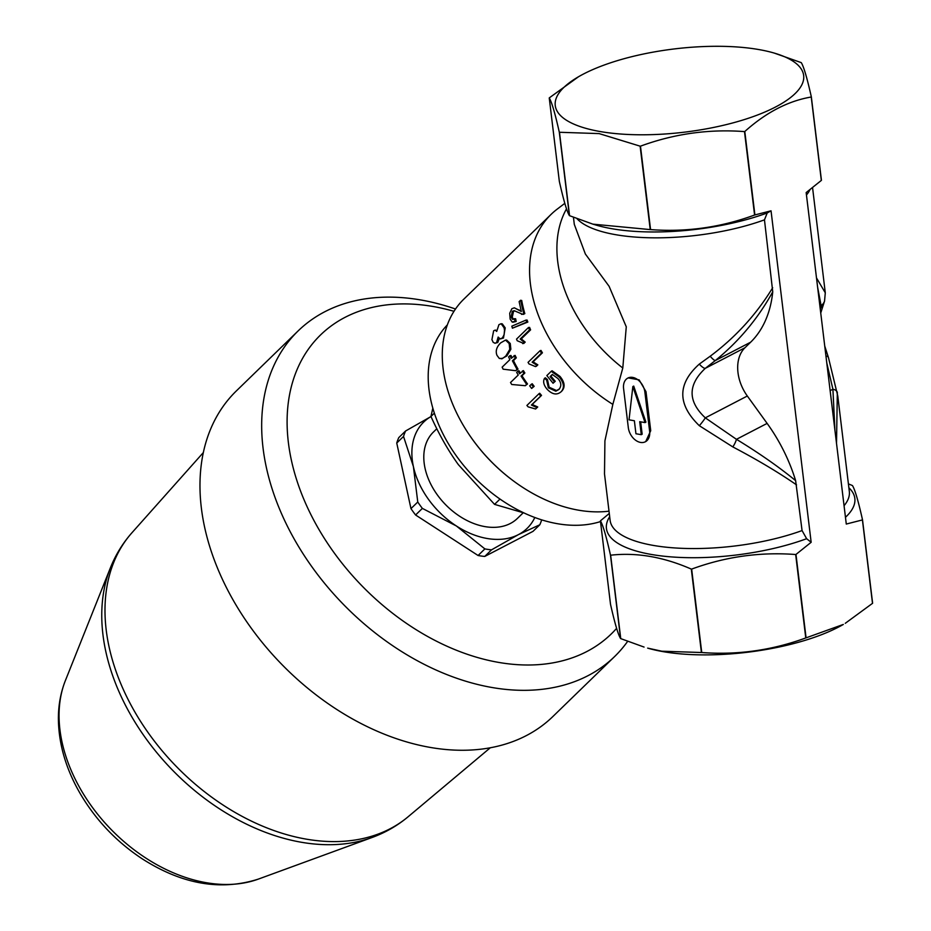 <?xml version="1.0" encoding="UTF-8"?>
<svg xmlns="http://www.w3.org/2000/svg" width="931" height="931" viewBox="0 0 931 931"><rect width="100%" height="100%" fill="white"/><g stroke="black" fill="none" stroke-linecap="round" stroke-linejoin="round"><path stroke-width="1.4" d="M469.748 435.499L470.004 435.883A132.528 92.285 45.8 0 0 514.599 481.781L514.959 482.049A134.378 93.577 -134.2 0 1 469.748 435.499A134.378 93.577 -134.2 0 1 463.859 299.119L551.164 214.316A134.378 93.577 -134.2 0 1 557.204 209.126L564.814 203.342M600.437 131.585A125.103 41.918 -6.9 0 0 768.017 110.649A125.103 41.918 -6.9 0 0 774.208 53.067A125.103 41.918 -6.9 0 0 578.512 76.749A125.103 41.918 -6.9 0 0 600.437 131.585M811.157 542.284L806.63 538.7L802.068 530.565L795.633 480.64A139.01 97.65 -117.4 0 0 767.121 423.396L747.325 396.012A37.065 26.033 62.6 0 1 744.916 347.775L750.642 342.201A115.84 81.369 -117.4 0 0 772.742 291.822L764.467 219.844L767.214 212.966L771.043 210.813L811.157 542.284L795.982 554.434L806.071 637.851L843.346 624.433A125.103 41.918 173.1 0 1 663.372 651.688A125.103 41.918 173.1 0 1 647.65 648.116L661.755 651.2L701.415 652.515L691.314 569.097C663.512 556.913 636.618 552.281 610.643 555.202L620.744 638.619L644.066 647.068M509.781 349.334L505.789 356.049L502.682 358.377L499.33 358.47L496.991 355.363C495.304 351.127 496.549 346.949 500.715 342.852L505.521 340.083L509.152 343.539L509.781 349.334L510.863 349.23L506.86 355.921L501.716 358.714M522.442 370.957L523.92 373.331L521.069 376.112L526.62 384.398L525.282 385.702L511.724 384.491L510.514 382.536L518.241 375.03L516.658 372.4L518.008 371.085L519.591 373.727L523.397 370.619A134.378 93.577 45.8 0 0 524.863 372.982L522.012 375.752A134.378 93.577 45.8 0 0 527.505 383.956L525.282 385.702M514.075 355.572L515.274 358.028L512.422 360.809L517.031 369.409L515.693 370.713L503.136 369.176L502.146 367.163L509.874 359.657L508.605 356.945L509.944 355.642L511.224 358.354L515.122 355.398A134.378 93.577 45.8 0 0 516.309 357.83L513.458 360.6A134.378 93.577 45.8 0 0 518.02 369.118L515.693 370.713M502.333 338L500.087 338.896L498.155 337.057L496.63 342.468L495.199 343.248L493.232 342.41L491.917 339.652L493.639 330.784L495.199 330.109L496.7 331.436L498.923 324.663L501.111 323.72L504.078 327.782L504.509 330.249L504.125 334.753L502.333 338L503.462 338.034L500.378 338.931M609.002 511.177A134.378 93.577 -134.2 0 1 514.959 482.049M845.267 623.316L872.51 603.346L862.42 519.929L846.279 524.048L806.165 192.566L821.328 180.428L811.238 97.01C788.173 100.955 766.027 112.453 744.8 131.504L754.901 214.933L771.043 210.813M812.577 187.736L825.285 292.8L816.487 277.904M817.604 287.144L821.119 305.601A9.263 8.984 18.2 0 0 824.552 301.074A9.263 8.984 18.2 0 0 824.552 301.062A9.263 8.984 18.2 0 0 824.61 300.876M836.515 443.365L837.33 392.661A9.263 4.795 171.7 0 0 837.306 392.533A9.263 4.795 171.7 0 0 832.908 389.228L834.944 430.448M862.42 519.929A137.846 46.189 -6.9 0 0 862.513 519.801L872.615 603.23A137.846 46.189 -6.9 0 1 872.51 603.346M848.409 483.876L852.296 485.493A137.846 46.189 -6.9 0 1 852.459 485.575C854.902 489.438 858.254 500.843 862.513 519.801M600.425 520.883L610.515 604.312C614.786 623.27 618.137 634.674 620.581 638.526L610.48 555.109C606.221 536.151 602.857 524.747 600.425 520.883A137.846 46.189 -6.9 0 1 600.518 520.755L609.281 513.447M549.243 97.964L559.333 181.382C563.604 200.34 566.956 211.756 569.4 215.608L559.298 132.19C555.039 113.233 551.687 101.816 549.243 97.964A137.846 46.189 -6.9 0 1 549.348 97.836L578.512 76.749M569.4 215.608A137.846 46.189 -6.9 0 0 569.563 215.701L592.884 224.15L650.234 229.596A137.846 46.189 -6.9 0 0 650.571 229.596C686.159 232.285 720.827 227.432 754.587 215.026A137.846 46.189 -6.9 0 0 754.901 214.933M821.328 180.428A137.846 46.189 -6.9 0 0 821.433 180.3L811.343 96.882C807.072 77.925 803.721 66.52 801.277 62.656A137.846 46.189 -6.9 0 0 801.114 62.575L774.208 53.067M573.449 217.319L574.299 224.383L585.355 254L609.107 286.306L626.272 326.816L622.792 368.013L612.842 404.38L604.917 440.84L604.498 473.937L610.131 520.429A120.471 40.359 173.1 0 0 678.676 548.173A120.471 40.359 173.1 0 0 802.068 530.565M612.842 404.38A134.378 93.577 -134.2 0 1 551.164 214.316M505.521 340.083L506.662 340.083L510.258 343.492L510.863 349.23M518.008 371.085L518.986 370.782A134.378 93.577 45.8 0 0 520.313 373.017M531.368 384.247L532.241 383.77A134.378 93.577 45.8 0 0 534.161 386.342L531.648 388.448L529.704 385.865L531.368 384.247L533.312 386.83L531.648 388.448M538.886 393.801L539.677 393.243A134.378 93.577 45.8 0 0 541.516 395.396L532.195 404.461L537.734 406.987L535.581 409L528.11 406.847L526.911 405.439L538.886 393.801L540.748 395.989L531.415 405.043L537.001 407.627L535.581 409M509.944 355.642L511.003 355.491A134.378 93.577 45.8 0 0 511.992 357.597M499.307 338.523L497.759 342.515L494.861 343.26M495.187 330.109L496.7 330.365M501.111 323.72L502.298 323.883L505.219 327.887L503.462 338.034M552.514 374.518L550.919 376.066A134.378 93.577 45.8 0 0 555.248 381.279L553.061 383.235L546.823 375.589L551.245 371.306L559.205 376.974C564.023 382.862 564.675 387.773 561.137 391.73L561.835 391.055L561.137 391.73C556.878 395.384 552.164 394.523 547.021 389.123C543.646 385.05 542.82 381.454 544.53 378.312L546.637 380.104L548.359 387.796L555.83 391.195L558.833 389.519C561.73 386.132 561.416 382.466 557.89 378.486L552.304 374.448L550.105 376.59L554.469 381.861L553.061 383.235M551.245 371.306L552.083 370.794L559.973 376.392C564.756 382.222 565.373 387.11 561.835 391.055M544.53 378.312L545.368 377.8L547.463 379.569L549.139 387.215L556.552 390.555L559.554 388.867M540.015 350.743L540.992 350.428A134.378 93.577 45.8 0 0 542.424 352.802L533.091 361.856L537.839 364.847L536.419 366.22L535.5 366.605L528.971 363.916L528.052 362.368L540.015 350.743L541.458 353.14L532.136 362.194L536.919 365.231L535.5 366.605M528.505 327.479L529.588 327.409A134.378 93.577 45.8 0 0 530.6 329.865L521.279 338.919L525.189 342.108L523.769 343.481L517.182 340.711L516.53 339.105L528.505 327.479L529.518 329.958L520.196 339.024L524.13 342.259L522.722 343.632M526.015 320.078L527.132 320.078A134.378 93.577 45.8 0 0 527.83 322.068L512.422 328.189L511.817 326.176L526.015 320.078L526.725 322.079L512.422 328.189M520.534 300.271L521.709 300.469A134.378 93.577 45.8 0 0 524.828 313.642L521.523 314.375L522.594 314.259L514.156 310.686L512.341 311.28L511.107 317.064L512.481 319.321L514.482 318.681L515.029 321.393L512.143 322.033L510.13 319.077L509.711 313.281L511.875 308.708L514.331 307.812L521.325 311.489L519.126 301.632L520.534 300.271L523.699 313.572L522.594 314.259L523.734 314.341M514.773 310.838L513.505 311.454L512.259 317.203L513.481 319.345M514.482 318.681L515.634 318.774L516.17 321.463L512.876 322.231M514.331 307.812L521.267 311.257M710.178 356.236L699.297 364.102A9.263 2.537 51.7 0 0 705.302 368.339L715.287 360.565A9.263 1.746 -127.5 0 1 710.178 356.236C735.571 337.266 756.403 314.434 772.683 287.726M699.297 364.102C677.279 383.851 677.291 404.391 699.321 425.7A9.263 1.164 -51.2 0 0 705.302 417.844C687.706 401.331 687.706 384.829 705.302 368.339L744.916 347.775M750.642 342.201L715.287 360.565C738.83 341.456 757.985 318.542 772.742 291.822M699.321 425.7L732.837 446.927A9.263 2.537 -60.2 0 0 736.456 439.316L705.302 417.844L747.325 396.012M732.837 446.927C757.136 459.67 778.374 472.331 796.54 484.888M795.633 480.64C778.735 466.815 759.009 453.048 736.456 439.316L767.121 423.396M820.199 308.568A9.263 8.786 27.8 0 0 822.608 305.589M825.948 356.049A9.263 3.689 -19.3 0 1 828.439 357.527A9.263 3.689 -19.3 0 1 828.474 357.62M628.227 377.893L639.132 379.871L645.998 391.683L650.722 430.692L645.718 441.573M635.943 433.753L634.372 420.754L629.042 419.834L632.847 386.54L645.032 422.593L639.702 421.673L641.273 434.672L635.943 433.753M645.032 422.593L645.916 422.139L633.72 386.086L632.847 386.54M640.656 421.836L642.157 434.218L641.273 434.672M628.309 427.585A13.895 9.764 -117.4 0 0 645.369 441.76A13.895 9.764 -117.4 0 0 649.629 431.262L644.904 392.254A13.895 9.764 -117.4 0 0 627.843 378.079A13.895 9.764 -117.4 0 0 623.584 388.588L628.309 427.585M516.17 321.463L515.029 321.393M524.828 313.642L523.699 313.572M527.83 322.068L526.725 322.079M525.189 342.108L524.13 342.259M521.279 338.919L520.196 339.024M530.6 329.865L529.518 329.958M537.839 364.847L536.919 365.231M533.091 361.856L532.136 362.194M542.424 352.802L541.458 353.14M550.919 376.066L550.105 376.59M555.248 381.279L554.469 381.861M556.552 390.555L555.83 391.195M547.463 379.569L546.637 380.104M516.309 357.83L515.274 358.028M518.02 369.118L517.031 369.409M513.458 360.6L512.422 360.809M537.734 406.987L537.001 407.627M532.195 404.461L531.415 405.043M541.516 395.396L540.748 395.989M534.161 386.342L533.312 386.83M524.863 372.982L523.92 373.331M527.505 383.956L526.62 384.398M522.012 375.752L521.069 376.112M754.587 215.026L744.486 131.597C708.898 128.909 674.23 133.761 640.47 146.167L650.571 229.596M650.234 229.596L640.132 146.167L599.122 133.599L559.473 132.272L569.563 215.701M691.652 569.097L701.741 652.515C737.329 655.203 772.008 650.35 805.769 637.944L795.668 554.515C760.08 551.827 725.412 556.68 691.652 569.097A137.846 46.189 -6.9 0 1 691.314 569.097M622.792 368.013A130.317 90.761 -134.2 0 1 566.525 208.823M405.579 430.995L398.794 437.593A83.406 58.083 -134.2 0 0 396.746 443.04L403.53 436.453A83.406 58.083 -134.2 0 1 405.579 430.995L430.995 416.553A74.143 51.636 45.8 0 0 413.399 466.559L403.53 436.453M417.763 502.018L413.399 466.559A74.143 51.636 45.8 0 0 456.376 525.98A74.143 51.636 45.8 0 0 518.416 534.627L491.533 549.837A83.406 58.083 -134.2 0 1 484.876 548.906L456.376 525.98L422.371 508.396A83.406 58.083 -134.2 0 1 417.763 502.018L410.967 508.617L396.746 443.04M422.371 508.396L415.587 514.994A83.406 58.083 -134.2 0 1 410.967 508.617M484.876 548.906L478.08 555.504L415.587 514.994M491.533 549.837L484.748 556.435A83.406 58.083 -134.2 0 1 478.08 555.504M541.679 519.87A83.406 58.083 -134.2 0 1 539.805 524.77L518.416 534.627A74.143 51.636 45.8 0 0 534.813 517.52M436.814 428.749L433.474 431.996A60.236 41.953 45.8 0 0 437.395 494.966A60.236 41.953 45.8 0 0 517.415 518.416L523.21 512.783M539.805 524.77L533.009 531.357L484.748 556.435M616.613 628.344A208.509 145.213 -134.2 0 1 351.01 573.996A208.509 145.213 -134.2 0 1 345.029 317.355A208.509 145.213 -134.2 0 1 454.002 311.315M627.599 641.424A227.048 158.119 -134.2 0 1 614.565 656.599L552.874 716.533A227.048 158.119 -134.2 0 1 281.255 663.85A227.048 158.119 -134.2 0 1 236.462 390.811L298.153 330.889A227.048 158.119 -134.2 0 1 324.744 311.769A227.048 158.119 -134.2 0 1 455.515 309.022M614.565 656.599A227.048 158.119 -134.2 0 1 342.945 603.916A227.048 158.119 -134.2 0 1 298.153 330.889M432.834 408.104L430.948 416.471C439.176 434.684 448.311 450.744 458.378 464.662L494.536 504.369L523.932 512.934M430.948 416.471L434.37 413.143M494.536 504.369L499.994 499.074M600.507 521.569A127.431 88.736 -134.2 0 1 456.97 456.772A127.431 88.736 -134.2 0 1 447.38 324.861M819.92 306.229L821.119 305.601L820.13 308.01M830.138 390.671L832.908 389.228L826.775 362.939M845.453 517.31A125.103 41.918 -6.9 0 0 848.886 487.774M837.784 396.106L849.328 491.487A120.471 40.359 173.1 0 1 844.056 505.731M767.214 212.966A125.103 41.918 173.1 0 1 596.468 225.197L592.884 224.15M806.455 195.01A120.471 40.359 -6.9 0 0 809.947 189.773M577.034 218.738A120.471 40.359 -6.9 0 0 764.467 219.844M609.677 516.717A125.103 41.918 -6.9 0 0 663.268 556.144A125.103 41.918 -6.9 0 0 806.63 538.7M649.629 431.262L650.722 430.692M644.904 392.254L645.998 391.683M519.23 309.953L518.078 309.802M512.259 317.203L511.107 317.064M513.505 311.454L512.341 311.28M549.139 387.215L548.359 387.796M559.973 376.392L559.205 376.974M505.219 327.887L504.078 327.782M497.759 342.515L496.63 342.468M506.86 355.921L505.789 356.049M510.258 343.492L509.152 343.539M110.358 567.933A196.755 137.02 45.8 0 0 172.177 769.809A196.755 137.02 45.8 0 0 372.167 837.458L258.271 879.132A144.957 100.944 -134.2 0 1 110.94 829.3A144.957 100.944 -134.2 0 1 65.391 680.573L110.358 567.933C115.584 554.829 122.811 543.064 132.027 532.66L203.389 452.513M490.241 747.814L408.057 816.813A198.326 138.114 -134.2 0 1 175.982 766.108A198.326 138.114 -134.2 0 1 132.027 532.66M825.285 292.823L824.552 301.074L820.735 313.025M824.738 346.041L828.439 357.527L837.772 396.001M645.369 441.76L646.067 441.399M627.843 378.079L628.53 377.718M501.181 358.807L502.228 358.703M408.057 816.813C397.386 825.727 385.422 832.605 372.167 837.458M258.271 879.132C220.647 891.072 181.906 884.264 142.047 858.708C116.55 841.833 96.033 820.304 80.497 794.096C65.961 769.181 58.595 743.95 58.385 718.406C58.409 704.988 60.736 692.373 65.391 680.573"/></g></svg>

